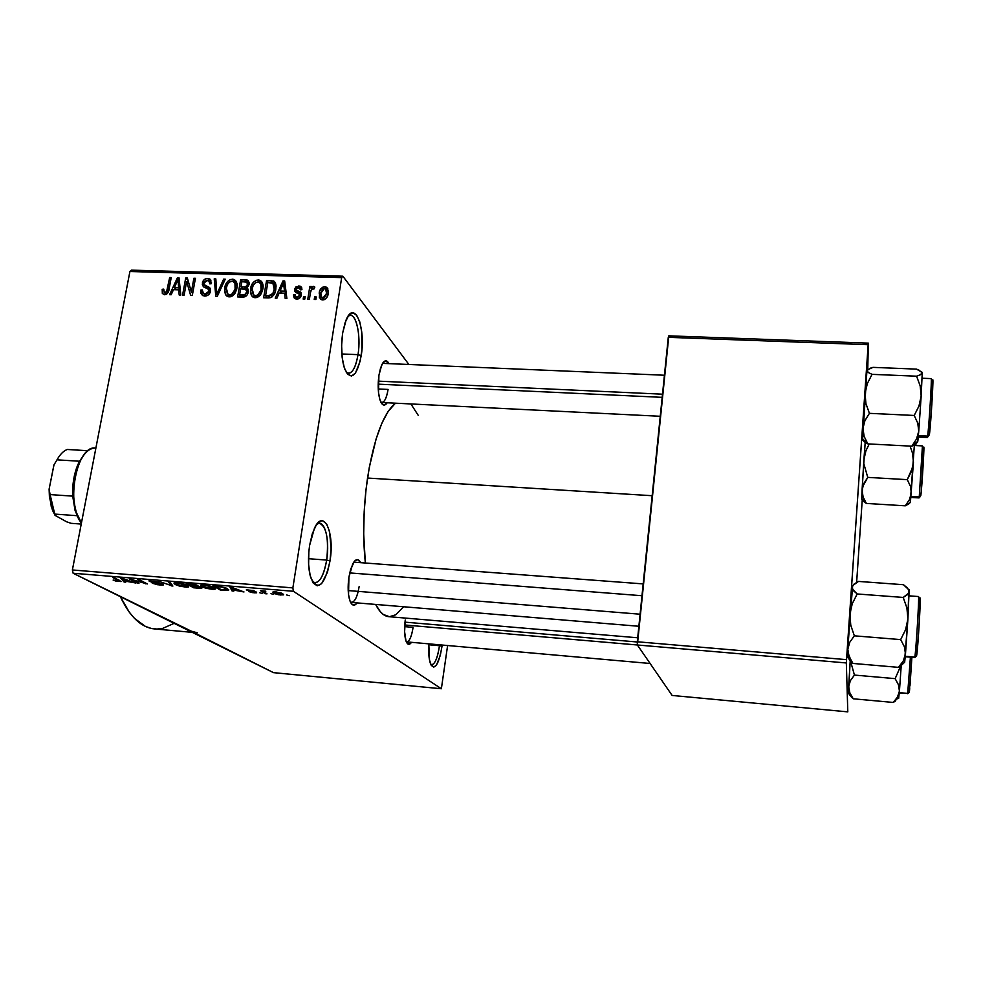 <?xml version="1.0" encoding="UTF-8"?>
<svg xmlns="http://www.w3.org/2000/svg" width="982" height="982" viewBox="0 0 982 982"><rect width="100%" height="100%" fill="white"/><g stroke="black" fill="none" stroke-linecap="round" stroke-linejoin="round"><path stroke-width="1.47" d="M346.327 372.473C351.482 375.075 355.374 369.134 358.013 354.649L361.204 355.668C356.797 376.646 351.298 381.114 344.743 369.06C341.466 359.142 340.779 347.1 342.669 332.947L345.185 322.378L348.733 315.32L352.759 312.804L356.626 315.124L359.768 321.838L361.72 331.867L361.892 349.788L360.173 361.13L355.423 373.148L351.458 376.069L347.542 374.191L344.277 367.722L342.178 357.583L341.613 345.333L342.669 332.947L346.18 319.788C354.576 299.019 366.028 327.853 361.204 355.668L358.013 354.649C356 366.458 352.857 372.694 348.585 373.356L346.327 372.473M312.411 581.737C318.573 584.928 323.323 577.711 326.675 560.084L330.013 560.906C324.416 586.156 317.984 591.716 310.717 577.563C308.201 568.688 307.832 557.948 309.612 545.354L312.325 533.692L316.192 525.149L320.598 521.025L322.783 520.804L326.699 524.044L329.571 531.63L331.069 548.459L330.013 560.906L327.448 572.248L321.617 583.676L317.223 585.824L313.184 583.013L310.152 575.562L308.618 564.576L308.839 551.786L309.612 545.354L314.4 528.402C323.643 507.633 334.887 532.49 330.013 560.906L326.675 560.084C324.146 574.445 320.255 582.056 315.013 582.915L312.411 581.737M430.853 664.581C434.51 665.28 437.383 658.996 439.482 645.714L442.01 646.279C438.684 665.047 434.83 670.816 430.435 663.562C428.888 658.983 428.348 652.416 428.79 643.848L429.502 660.014L431.294 665.428L433.774 667.159L436.524 664.986L440.28 655.424L442.01 646.279L439.482 645.714C437.653 657.67 435.051 664.053 431.663 664.839L430.853 664.581M350.427 602.052C354.183 603.218 357.092 598.075 359.13 586.622C357.448 596.565 354.919 601.831 351.544 602.432L350.427 602.052M357.153 602.899C354.207 606.581 351.74 605.722 349.752 600.346C347.947 594.233 347.653 586.536 348.905 577.256L350.697 569.057L354.674 560.992L357.571 559.617L360.517 562.379C358.172 558.218 355.558 558.77 352.661 564.024L348.905 577.256L348.549 594.662L350.034 601.119L352.366 604.667L355.177 604.789L357.153 602.899M380.918 402.252C384.06 403.16 386.442 398.888 388.074 389.424C386.712 397.698 384.637 402.055 381.863 402.522L380.918 402.252M387.203 402.78C384.662 406.352 382.366 405.726 380.329 400.914C378.07 394.187 377.591 385.68 378.905 375.419L380.574 367.943L382.919 362.824L385.57 360.836L388.884 363.414C386.601 359.547 384.22 360.038 381.74 364.911L378.905 375.419L378.512 392.542L379.85 399.502L381.961 403.884L384.539 405.05L387.203 402.78M406.278 641.762C409.199 642.105 411.47 637.306 413.091 627.363C411.642 636.483 409.555 641.332 406.818 641.897L406.278 641.762M411.519 642.314C409.359 645.37 407.53 644.965 406.02 641.099C404.4 635.882 404.142 628.848 405.247 619.986L404.609 631.856L405.996 641.025L408.917 644.352L411.519 642.314M428.741 644.757L439.482 645.714L428.741 644.757M308.495 558.697L326.675 560.084L308.495 558.697M341.834 353.974L358.013 354.649L341.834 353.974M404.633 626.639L413.091 627.363L404.633 626.639M378.23 388.97L388.074 389.424L378.23 388.97M367.526 478.05L652.158 495.714L367.526 478.05C363.315 507.755 362.579 535.988 365.329 562.747L363.696 534.048L364.187 511.622L366.077 489.061L369.293 467.383L376.192 438.672L381.863 423.267L388.074 411.544L395.439 403.185C383.287 413.447 373.982 438.402 367.526 478.05M193.429 632.224L73.122 573.243L72.386 569.965L73.122 573.243L293.373 591.274L292.869 587.899L72.386 569.965L129.919 271.498L341.662 277.624L342.865 276.2L131.478 270.136L129.919 271.498L131.478 270.136L342.865 276.2L408.733 364.273L342.865 276.2L341.662 277.624L129.919 271.498L72.386 569.965L292.869 587.899L341.662 277.624L292.869 587.899L293.373 591.274L441.372 688.75L273.475 672.645L73.122 573.243L293.373 591.274L441.372 688.75L447.608 645.518L441.372 688.75L273.475 672.645L182.75 626.909M280.668 595.031L283.589 594.54L280.975 592.944L272.824 592.097L274.579 593.619L278.851 594.81L283.405 594.883L282.779 593.803L275.697 591.864L272.947 592.011L273.561 593.067L280.668 595.031M266.994 593.852L263.777 591.667L265.84 591.189L260.426 590.648L265.336 593.717L266.994 593.852L263.777 591.667L265.84 591.189L260.426 590.648L266.994 593.852M254.154 592.833L256.646 592.797L256.204 591.999L248.078 590.219L253.319 590.489L246.298 589.912L254.682 591.962L248.544 591.52L252.902 592.698L256.535 592.183L248.115 590.121L254.178 590.857L246.421 589.74L255.013 592.121L248.544 591.52L254.154 592.833M224.976 590.378L228.794 589.924L224.903 587.543L212.971 585.751L220.214 589.986L228.548 590.28L227.554 588.758L220.312 586.426L212.971 585.751L220.214 589.986L224.976 590.378M198.634 588.193L201.961 587.825L197.357 586.156L197.996 585.763L196.523 584.965L186.138 583.553L193.638 587.788L201.838 588.144L197.357 586.156L197.554 585.407L186.138 583.553L193.638 587.788L198.634 588.193M172.869 586.07L170.23 582.24L168.536 582.105L171.101 585.505L158.802 581.307L172.869 586.07L170.23 582.24L168.536 582.105L171.101 585.505L158.802 581.307L172.869 586.07M138.965 583.259L132.533 579.871L147.325 583.959L139.358 579.711L137.762 579.576L144.17 582.989L129.317 578.889L137.382 583.136L138.965 583.259L132.533 579.871L147.325 583.959L139.358 579.711L137.762 579.576L144.17 582.989L129.317 578.889L138.965 583.259M116.048 581.16L121.142 581.43L112.746 577.526L119.301 581.062L113.396 580.202L121.044 581.59L114.329 577.649L112.746 577.526L119.276 581L113.126 580.067L116.048 581.16M125.757 582.166L124.689 581.025L135.577 582.977L120.749 578.177L124.1 582.031L125.757 582.166L124.689 581.025L135.577 582.977L120.749 578.177L124.1 582.031L125.757 582.166M160.176 585.063L163.159 585.027L162.202 583.934L150.762 581.369L157.844 581.86L148.896 580.89L152.063 582.363L161.134 584.045L159.01 584.548L152.259 583.21L157.82 584.781L163.282 584.977L162.889 584.253L150.835 581.234L159.035 582.363L149.019 580.779L161.306 584.13L159.403 584.585L152.259 583.21L160.176 585.063M179.448 586.094L186.543 587.211L188.704 586.88L188.47 586.07L182.971 583.738L175.52 582.719L173.998 583.038L174.17 583.799L179.448 586.094L188.544 586.966L187.611 585.493C185.794 584.339 182.406 583.443 177.472 582.792L174.096 582.977L175.262 584.523L179.448 586.094M205.938 588.279L213.045 589.396L215.095 589.175L215.119 588.267L209.326 585.837L202.255 584.916L200.684 585.235L200.782 585.984L205.938 588.279L215.132 589.151L214.285 587.69C212.542 586.536 209.191 585.64 204.231 584.99L200.758 585.186L201.813 586.708L205.938 588.279M233.777 591.103L233.09 589.961L243.978 591.95L231.703 587.285L229.972 587.15L232.071 590.955L233.777 591.103L233.09 589.961L243.978 591.95L231.703 587.285L229.972 587.15L232.071 590.955L233.777 591.103M262.28 593.459L259.665 592.723L262.28 593.459M273.597 594.392L270.995 593.668L273.597 594.392M289.236 595.693L286.646 594.957L289.236 595.693M316.253 296.969L315.848 299.473L314.228 299.424L314.633 296.92L316.253 296.969L314.633 296.92L314.228 299.424L315.848 299.473L316.253 296.969M310.459 292.661L309.391 299.264L307.771 299.215L309.833 286.486L311.454 286.535L311.122 288.561L312.62 286.584L314.203 286.597L314.829 287.088L314.08 288.892L311.527 289.445L310.459 292.661L311.184 290.071L312.951 288.634L314.08 288.892L314.829 287.088L313.405 286.363L311.122 288.561L311.454 286.535L309.833 286.486L307.771 299.215L309.391 299.264L310.459 292.661M305.181 296.613L304.776 299.117L303.168 299.068L303.573 296.564L305.181 296.613L303.573 296.564L303.168 299.068L304.776 299.117L305.181 296.613M301.278 295.091L300.357 297.374L298.332 298.859L295.938 298.994L294.084 297.804L293.471 294.87L295.116 294.686L295.496 296.49L297.129 297.264L298.749 296.81L299.608 295.361L299.24 294.06L294.907 291.568L294.661 289.064L295.999 286.83L300.197 286.192L301.928 288.941L301.928 289.653L300.283 289.837L299.952 288.34L298.197 287.738L296.245 289.211L296.773 290.414L300.787 292.354L301.278 295.091L300.394 292.022L296.687 290.353L296.245 289.211L298.565 287.738L299.633 288.033L300.283 289.837L301.928 289.653L300.725 286.474L298.81 285.922L294.6 289.42L295.692 292.403L299.387 294.195L299.608 295.361L297.129 297.264L295.95 296.932L295.116 294.686L293.471 294.87L294.846 298.565L296.711 299.08C299.252 298.958 300.774 297.62 301.278 295.091M279.158 293.041L276.912 298.209L275.23 298.147L283 280.901L284.67 280.95L286.879 298.528L285.197 298.479L284.682 293.213L279.158 293.041L284.682 293.213L285.197 298.479L286.879 298.528L284.67 280.95L283 280.901L275.23 298.147L276.912 298.209L279.158 293.041M255.21 297.718L251.785 295.975L250.41 291.949L251.367 285.823L253.344 282.325L256.057 280.336L259.002 280.017L261.728 281.699L262.955 284.78L262.685 289.837L261.2 293.79L258.585 296.711L255.21 297.718L260.205 295.214L262.832 289.027C263.63 285.578 262.881 282.791 260.598 280.643L258.254 279.944C253.651 280.975 251.097 283.945 250.594 288.855L251.134 294.846L252.902 297.043L255.21 297.718M229.285 296.871L225.897 295.14L224.559 291.126L225.541 285.026L227.517 281.552L230.218 279.563L233.139 279.244L235.827 280.926L237.03 283.982L236.736 289.027L235.25 292.955L232.636 295.864L229.285 296.871L234.256 294.379L236.895 288.217C237.705 284.755 236.957 281.969 234.661 279.845L232.403 279.17C227.836 280.201 225.283 283.16 224.755 288.045L225.259 294.011L227.038 296.22L229.285 296.871M164.51 294.747L162.337 293.458L162.19 289.322L163.761 289.138L164.203 292.513L166.523 292.022L169.677 277.525L171.212 277.575L168.266 291.973L166.817 294.023L164.51 294.747C167.345 294.134 168.855 292.268 169.064 289.15L171.212 277.575L169.677 277.525L166.854 291.519L164.276 292.562L163.761 289.138L162.19 289.322L162.337 293.458L164.51 294.747M173.47 289.678L171.187 294.747L169.579 294.686L177.423 277.759L179.031 277.808L180.811 295.054L179.19 295.005L178.798 289.85L173.47 289.678L178.798 289.85L179.19 295.005L180.811 295.054L179.031 277.808L177.423 277.759L169.579 294.686L171.187 294.747L173.47 289.678M186.629 281.466L184.125 295.165L182.578 295.116L185.708 278.004L187.366 278.053L191.38 291.985L193.884 278.25L195.43 278.299L192.312 295.435L190.643 295.386L186.629 281.466L190.643 295.386L192.312 295.435L195.43 278.299L193.884 278.25L191.38 291.985L187.366 278.053L185.708 278.004L182.578 295.116L184.125 295.165L186.629 281.466L189.06 283.921L186.629 281.466M210.504 291.224L208.528 294.796L205.729 296.024L202.697 295.594L200.733 293.152L200.635 290.095L202.231 289.923L202.722 292.796L204.501 293.962L207.079 293.716L208.663 292.12L208.552 289.297L203.458 286.769L202.329 284.694L203.483 280.398L206.711 278.483L210.234 279.342L211.4 283.7L209.804 283.872L209.227 281.171L206.748 280.459L204.6 281.564L203.912 284.461L209.78 287.787L210.504 291.224L208.871 287.063L204.084 284.866L203.912 283.098L207.325 280.435L208.847 280.84L209.804 283.872L211.4 283.7L209.829 279.035L207.632 278.434C204.759 278.593 203.004 280.115 202.366 283L203.765 286.977L208.049 288.855L208.933 291.212L205.25 294.06L203.569 293.581L202.231 289.923L200.635 290.095L202.402 295.435L204.747 296.073C207.84 295.95 209.767 294.33 210.504 291.224M225.271 279.183L217.317 296.257L215.782 296.208L214.223 278.851L215.831 278.9L216.813 294.207L223.638 279.134L225.271 279.183L223.638 279.134L216.813 294.207L215.831 278.9L214.223 278.851L215.782 296.208L217.317 296.257L225.271 279.183M248.213 292.145L247.071 295.03L245.046 296.724L237.644 296.92L240.651 279.637L247.219 280.054L249.121 282.546L248.63 285.787L246.789 287.824L248.176 289.665L248.213 292.145L246.789 287.824L249.121 284.252L247.795 280.349L240.651 279.637L237.644 296.92L242.529 297.08C245.721 297.043 247.611 295.398 248.213 292.145M275.795 289.322L274.346 293.974L272.026 296.932L269.056 297.914L263.63 297.767L266.576 280.41L273.733 281.061L275.132 282.423L276.016 285.504L275.795 289.322L274.052 281.245L266.576 280.41L263.63 297.767L268.295 297.927C272.873 297.141 275.377 294.269 275.795 289.322M328.233 293.323L326.675 297.706L324.551 299.547L321.544 299.743L319.383 297.521L319.715 290.954L322.513 287.272L325.3 286.769L327.472 288.131L328.233 293.323L326.625 287.296L324.747 286.707C321.347 287.419 319.494 289.58 319.187 293.176L320.807 299.375L322.636 299.927C326.085 299.191 327.951 296.994 328.233 293.323M847.797 711.864L672.13 695.452L637.367 644.99L846.337 662.948L847.797 711.864L846.337 662.948L868.162 344.694L668.288 337.329L637.293 641.774L846.521 659.646L846.337 662.948L637.367 644.99L672.13 695.452L847.797 711.864M668.828 335.832L868.321 343.135L867.757 369.465L868.162 344.694L846.521 659.646L637.293 641.774L637.367 644.99L404.731 624.982L637.367 644.978L668.828 335.832L668.288 337.329L868.162 344.694L868.321 343.135L668.828 335.832M856.635 582.363L862.233 500.01L856.635 582.363M403.614 606.753L395.734 614.793L389.424 616.721L383.287 614.462L380.365 611.749L375.615 604.433C379.678 612.351 384.195 616.438 389.154 616.708L637.699 637.784M442.158 645.039L442.01 646.279L442.158 645.039M410.906 403.958L418.197 415.288M197.235 632.789L188.016 630.248M174.109 623.349L162.73 628.382L156.911 629.045L151.118 628.394L145.41 626.406L134.485 618.378L129.403 612.363L120.369 596.688C130.14 617.224 141.727 628.001 155.144 628.996L192.239 632.347M382.563 363.365L664.433 375.234M353.753 562.146L643.185 583.909M348.18 316.081L350.304 315.357C356.773 314.817 360.959 336.826 358.013 354.649C361.413 334.494 355.484 310.349 348.18 316.081M316.965 524.057L319.481 523.271C326.515 526.597 328.909 538.873 326.675 560.084C330.05 539.756 324.526 518.447 316.965 524.057M439.592 644.806L439.482 645.714L439.592 644.806M163.613 290.697L162.19 289.322L163.613 290.697M166.498 294.244L164.964 292.759L166.498 294.244M167.971 292.611L166.854 291.519L167.971 292.611M168.769 290.476L167.492 289.236L168.769 290.476M170.978 278.827L169.677 277.525L170.978 278.827M179.215 279.575L177.423 277.759L179.215 279.575M180.442 291.482L178.798 289.85L180.442 291.482M174.354 287.689L178.012 279.563L179.35 280.913L178.012 279.563L178.233 283.098L179.731 284.596L178.233 283.098L178.65 287.824L180.234 289.408L178.65 287.824L174.354 287.689L176.453 289.776L174.354 287.689L178.65 287.824L178.012 279.563L174.354 287.689M188.028 280.361L185.708 278.004L188.028 280.361M192.693 293.311L191.38 291.985L192.693 293.311M195.185 279.6L193.884 278.25L195.185 279.6M204.551 296.061L204.6 294.637L204.551 296.061M202.292 291.789L200.635 290.095L202.292 291.789M206.907 295.754L205.25 294.06L206.907 295.754M210.148 292.476L208.933 291.212L210.148 292.476M203.998 284.694L202.366 283L203.998 284.694M210.59 282.681L211.486 282.62L210.59 282.681M211.486 282.497L207.632 278.434L211.486 282.497M208.798 289.629L210.308 290.23L206.33 286.081L210.308 290.23M210.258 288.512L208.871 287.063L210.258 288.512M215.954 280.705L214.223 278.851L215.954 280.705M217.783 295.226L216.813 294.207L217.783 295.226M219.011 292.599L217.979 291.507L219.011 292.599M224.743 280.324L223.638 279.134L224.743 280.324M228.696 296.822L228.425 294.833L228.696 296.822M226.142 289.53L224.755 288.045L226.142 289.53M235.312 283.417L236.232 283.368L232.403 279.17L236.932 283.442L235.471 283.393M226.314 288.119C226.633 284.326 228.548 282.006 232.059 281.183L233.728 281.687L237.128 286.143L235.349 284.191L235.336 288.119L236.625 289.506L235.336 288.119C234.968 291.801 233.065 294.048 229.628 294.846L231.249 296.576L228.008 294.379L226.314 288.119L227.296 293.765L229.358 294.833L231.899 294.232L235.091 289.26L234.956 283.062L232.685 281.257L229.739 281.809L227.333 284.645L226.314 288.119M242.529 281.724L240.651 279.637L242.529 281.724M248.409 283.97L249.158 283.982L248.409 283.97M249.17 283.847L245.537 279.784L249.17 283.847M247.992 289.162L246.789 287.824L247.992 289.162M246.924 285.934L247.489 284.498L248.642 285.774L247.489 284.498L245.61 286.83L248.176 289.665L245.61 286.83L243.929 286.953L247.317 291.102L248.323 291.126L243.929 286.953L240.971 286.854L241.867 281.699L246.801 282.165L247.489 284.498L247.501 283.27L246.421 282.006L241.867 281.699L240.971 286.854L242.873 288.954L240.971 286.854L245.193 286.916L246.924 285.946M239.571 294.944L240.627 288.88L245.782 289.408L247.869 293.471L246.629 292.108L244.579 294.882L245.856 296.282L244.579 294.882L242.91 295.054L244.592 296.883L242.91 295.054L239.571 294.944L241.511 297.043L239.571 294.944L244.997 294.698L246.408 292.967L246.654 290.807L245.021 289.113L240.627 288.88L239.571 294.944M254.412 297.632L254.129 295.484L254.412 297.632M251.993 290.414L250.594 288.855L251.993 290.414M261.126 284.191L261.949 284.154L258.254 279.944L262.857 284.264L261.175 284.179M252.165 288.929C252.472 285.111 254.387 282.791 257.922 281.957L259.641 282.497L263.066 287.039L261.261 284.989L261.261 288.929L262.55 290.39L261.261 288.929C260.917 292.624 259.002 294.882 255.541 295.692L257.124 297.448L253.872 295.201L252.165 288.929L253.172 294.6L255.271 295.668L257.824 295.066L261.028 290.071L260.844 283.847L258.548 282.03L255.578 282.583L253.184 285.443L252.165 288.929M268.381 282.497L266.576 280.41L268.381 282.497M274.444 284.755L271.02 280.545L274.641 284.768L275.942 284.866L274.444 284.755M275.586 283.393L273.487 280.938L275.586 283.393M265.57 295.791L267.816 282.485L272.836 282.976L274.211 289.248L275.512 290.746L274.211 289.248L272.861 293.471L273.941 294.71L272.861 293.471L268.43 295.877L270.099 297.767L268.43 295.877L265.57 295.791L267.435 297.89L265.57 295.791L271.007 295.435L272.861 293.471L274.211 289.248L274.383 285.787L273.462 283.503L267.816 282.485L265.57 295.791M284.964 283.233L283 280.901L284.964 283.233M286.474 295.312L284.682 293.213L286.474 295.312M280.03 291.028L283.651 282.742L285.111 284.473L283.651 282.742L283.958 286.339L285.59 288.266L283.958 286.339L284.485 291.163L286.204 293.188L284.485 291.163L280.03 291.028L281.846 293.127L280.03 291.028L284.485 291.163L283.651 282.742L280.03 291.028M296.969 299.08L293.471 294.87L296.969 299.08M298.43 298.823L297.129 297.264L298.43 298.823M300.75 296.724L299.608 295.361L300.75 296.724M301.008 296.134L299.387 294.195L301.008 296.134M297.963 293.458L294.6 289.42L297.963 293.458M298.111 293.508L298.418 292.476L298.111 293.508M301.891 289.665L298.81 285.922L301.891 289.665M299.878 294.256L296.589 290.279L300.259 294.6M301.327 294.698L298.295 291.065L301.327 294.698M304.923 298.197L303.573 296.564L304.923 298.197M311.184 288.156L309.833 286.486L311.184 288.156M311.675 289.248L311.122 288.561L311.675 289.248M314.547 287.775L313.405 286.363L314.547 287.775M315.995 298.589L314.633 296.92L315.995 298.589M322.378 299.915L322.403 298.454L322.378 299.915M320.66 295.005L319.187 293.176L320.66 295.005M327.215 290.991L328.062 290.93L324.747 286.707L328.381 290.954L327.215 290.991M320.807 293.213L324.416 288.524L325.558 288.892L326.589 293.397L327.865 295.017L326.589 293.397L322.968 298.111L324.232 299.682L321.838 297.755L320.807 293.213L321.593 297.546L324.49 297.607L326.441 294.17L326.245 289.653L324.797 288.573L322.906 289.015L320.807 293.213M119.411 580.288L119.276 581L119.411 580.288M118.527 579.822L118.405 580.448L118.527 579.822M124.37 580.583L124.1 582.031L124.37 580.583M124.272 580.571L122.615 578.386L128.74 580.558L124.272 580.571L122.554 578.705L128.679 580.939L124.272 580.571M137.505 582.486L137.382 583.136L137.505 582.486M144.293 582.338L144.17 582.989L144.293 582.338M145.753 583.112L145.618 583.811L145.753 583.112M149.595 580.644L149.448 581.479L149.595 580.644M171.605 584.241L171.298 585.935L171.605 584.241M171.371 583.909L171.101 585.505L171.371 583.909M170.88 583.198L170.586 584.891L170.88 583.198M175.569 582.719L175.262 584.523L175.569 582.719M176.883 584.658L175.852 583.418L178.442 582.891L186.077 584.756L186.85 586.5L176.883 584.658L176.109 583.333L180.467 583.566L187.01 586.364L182.542 586.414L176.883 584.658M193.761 587.076L193.638 587.788L193.761 587.076M197.492 585.37L197.357 586.156L197.492 585.37M190.901 585.456L188.716 583.762L196.142 584.83L196.302 585.714L190.901 585.456L188.654 584.18L196.351 585.677L190.901 585.456M194.387 587.432L191.846 585.53L199.862 586.733L199.383 587.801L194.387 587.432L191.772 585.947L200.144 587.617L194.387 587.432M202.12 584.916L201.813 586.708L202.12 584.916M203.458 586.843L202.501 585.628L205.177 585.076L210.369 586.119L212.64 587.543L212.738 586.929L213.438 588.684L203.458 586.843L202.795 585.518L207.202 585.763L213.597 588.562L209.056 588.611L203.458 586.843M220.336 589.237L220.214 589.986L220.336 589.237M220.999 589.63L215.537 585.959L220.925 586.524L225.909 588.623L226.02 587.985L226.989 589.593L227.173 588.537L226.842 589.826L220.999 589.63L215.463 586.389L221.809 587.089L225.909 588.623L226.867 589.826L220.999 589.63M232.439 588.721L232.071 590.955L232.439 588.721M232.82 589.519L231.764 587.31L237.46 589.47L232.82 589.519L231.703 587.666L237.386 589.9L232.82 589.519M265.471 592.895L265.336 593.717L265.471 592.895M273.757 591.827L273.561 593.067L273.757 591.827M275.218 593.202L274.727 592.404L276.408 591.925L281.159 593.693L281.269 593.054L281.625 594.491L275.218 593.202L274.886 592.342L278.041 592.539L281.76 594.368L275.218 593.202M861.828 499.433L861.717 498.5L866.37 503.435L905.269 505.816L866.37 503.435L863.031 501.041L866.37 503.435L863.117 496.99L862.061 490.214L861.717 498.5L866.37 503.435L863.117 496.99L862.061 490.214L863.792 483.586L867.757 477.387L907.282 479.646L910.437 486.262L911.333 493.136L909.393 499.74L905.269 505.816L909.933 502.772M922.479 446.11L919.25 496.941L920.809 495.652C921.975 488.066 924.921 437.616 923.571 448.529L923.362 447.755M910.977 497.432L919.029 497.911L919.25 496.941L911.063 496.45L919.25 496.941L922.429 445.902L923.362 447.767M863.902 459.65L865.915 450.787L869.254 443.962L865.915 450.787L863.902 459.65L865.191 442.428L862.061 490.214L863.902 459.65M910.375 502.6L913.444 462.362L912.56 453.279L910.081 446.086L912.56 453.279L913.444 462.362L911.468 471.323L907.282 479.646L867.757 477.387L863.964 464.204L867.757 477.387L862.589 486.863L861.901 498.979M910.314 501.827L914.352 445.128L912.794 466.929L907.282 479.646L910.437 486.262L911.333 493.136L909.393 499.74L905.269 505.816L908.89 503.852M910.314 501.63L910.326 502.379M923.731 447.547L921.276 491.245L920.809 495.652L919.25 496.941M378.303 381.139L662.494 394.187L378.303 381.139M662.175 397.342L378.168 384.158M404.977 622.146L637.306 641.995M641.983 595.73L349.702 572.911L641.983 595.73M640.104 614.216L348.193 590.563M78.572 518.692L76.989 515.685L72.705 496.131L72.803 486.691L76.326 468.672L79.505 461.233L84.182 454.592L78.081 464.155C74.031 473.643 72.238 484.298 72.705 496.131L75.098 510.628L79.64 520.313M95.88 448.074L95.438 448.05C76.706 444.956 65.266 504.797 81.445 522.976L76.179 512.125C71.895 495.456 72.95 479.032 79.346 462.853C84.059 452.776 89.546 447.853 95.806 448.074M76.989 515.685L54.526 514.077L76.989 515.685M79.505 461.233L79.149 463.05L79.505 461.233L57.005 459.834L79.505 461.233M55.053 515.354L50.094 494.584L72.705 496.131L50.094 494.584L49.112 489.134L49.419 496.782L52.463 510.21L55.053 515.354L66.604 521.798L71.085 523.32L81.236 524.069L71.085 523.32L66.604 521.798L55.053 515.354L54.526 514.077L52.304 508.136L49.112 489.134L53.924 464.965L57.005 459.834C60.037 454.396 63.462 450.947 67.267 449.474C63.462 450.947 60.037 454.396 57.005 459.834L53.973 464.842M88.012 450.726L67.267 449.474L88.012 450.726M52.304 508.136L51.273 506.712L49.112 489.134L53.998 464.817M51.273 506.712L55.029 515.329M863.043 440.415L867.806 443.889L911.824 446.184L915.887 444.269L917.826 441.249L911.824 446.184L915.887 444.269M931.218 378.61L932.446 381.937C934.164 368.164 930.899 424.752 929.402 434.658L927.634 436.106L918.379 435.64L927.634 436.106C928.898 427.857 932.053 377.223 931.218 378.61L922.11 378.23M918.244 437.064L927.327 437.53L929.402 434.658L931.857 404.437L932.654 380.599M917.446 442.109L918.747 431.245L916.513 439.015L911.824 446.184L867.806 443.889L864.148 436.401L862.945 428.459L864.909 420.664L869.414 413.336L914.217 415.46L917.777 423.181L918.747 431.245L921.177 396.016L918.956 406.082L914.217 415.46L869.414 413.336L865.94 403.627L865.044 393.524L867.327 383.581L872.053 374.351L916.587 376.192L920.171 385.865L921.177 396.016L922.221 372.853L920.699 374.621L916.587 376.192L872.053 374.351L868.223 372.473L866.922 370.595L870.641 368.09L872.986 367.366L916.488 369.122L922.172 372.35M862.797 439.298L862.675 439.961M922.11 372.387L920.699 374.621L916.587 376.192L920.171 385.865L921.177 396.016L922.221 372.853L918.931 370.116L916.488 369.122L872.986 367.366L867.02 370.104M862.601 440.046L866.922 370.595L865.044 393.524L867.327 383.581L872.053 374.351L868.223 372.473L867.081 370.153M931.292 378.88C931.832 381.286 928.812 428.422 927.634 436.106M918.747 431.245L921.177 396.016L918.956 406.082L914.217 415.46L917.777 423.181L918.747 431.245L916.513 439.015L911.824 446.184L917.826 441.249L918.747 431.245M865.044 393.524L862.945 428.459L864.909 420.664L869.414 413.336L865.94 403.627L865.044 393.524M862.945 428.459L862.564 438.831L867.806 443.889L864.148 436.401L862.945 428.459M864.037 441.569L866.91 443.422M849.872 695.195L853.223 698.791L849.835 692.801L848.681 686.565L848.46 693.402L853.223 698.791L849.835 692.801L848.681 686.565L850.412 680.587L854.438 675.076L895.154 678.648L898.456 684.798L899.426 691.107L897.474 697.073L893.276 702.449L898.174 697.895M899.267 692.973L907.687 693.39L899.291 692.641L907.687 693.39L910.4 657.167L907.687 693.39L909.295 692.077L911.897 657.289L910.007 685.534M851.32 696.999L853.223 698.791L893.276 702.449L853.223 698.791L848.46 693.402L850.203 660.898L848.681 686.565L850.412 680.587L854.438 675.076L850.608 661.34L854.438 675.076L895.154 678.648L898.456 684.798L899.426 691.107L901.231 665.526L899.426 691.107L897.474 697.073L893.276 702.449L895.4 701.025M900.703 665.906L895.154 678.648L900.703 665.906M898.604 696.164L898.579 697.429M898.665 698.337L899.426 691.107L898.579 697.478M909.725 688.591L909.492 690.8M907.687 693.39L909.172 692.371M904.434 662.433L898.432 667.355L902.716 664.2M918.489 596.54L919.901 598.983C921.411 589.384 917.912 650.194 916.636 655.546L914.807 657.044L905.294 656.246L914.807 657.044C915.948 652.416 919.434 595.104 918.489 596.54L909.099 595.841M905.244 656.737L914.635 657.523L916.464 656.001M847.994 657.056L848.166 657.694L847.994 657.056M847.54 656.553L847.797 649.262L847.54 656.553L852.953 663.439L849.099 656.504L847.797 649.262L849.749 642.277L854.34 635.82L900.666 639.601L904.41 646.757L905.478 654.098L903.231 661.058L898.432 667.355L852.953 663.439L849.148 659.597L852.953 663.439L898.432 667.355L900.838 665.821M850.928 660.272L848.055 652.92L847.797 649.262L849.749 642.277L854.34 635.82L850.78 625.264L849.872 614.364L852.253 603.746L857.176 593.963L853.309 590.563L852.057 587.126L847.797 649.262L850.682 608.938L852.253 603.746L857.176 593.963L903.219 597.437L906.902 607.956L907.92 618.918L905.6 629.671L900.666 639.601L854.34 635.82L850.78 625.264L849.933 619.838L852.658 585.603L858.501 581.418L903.44 584.707L907.589 588.034L909.209 591.422L907.54 594.601L903.219 597.437L857.176 593.963L852.29 588.869L852.315 585.567M904.447 662.666L907.92 618.918L908.78 589.728L903.44 584.707L858.501 581.418L854.033 584.106L852.057 587.138L852.401 586.045M908.988 590.194L908.78 593.054L903.219 597.437L906.902 607.956L907.92 618.918L909.148 589.777M920.085 598.333L919.017 627.13L916.636 655.546M918.551 596.712C919.25 598.504 915.887 652.735 914.807 657.044M905.478 654.098L907.92 618.918L905.6 629.671L900.666 639.601L904.41 646.757L905.478 654.098L903.231 661.058L898.432 667.355L904.655 662.249L905.478 654.098M350.574 602.359L638.877 626.27M406.315 641.86L650.109 663.488M381.028 402.473L660.248 416.282M164.276 292.562L166.191 294.416M203.569 293.581L205.925 295.999M208.736 289.567L210.467 291.372M209.829 279.035L210.958 280.226M209.485 281.527L211.412 283.553M204.649 285.381L207.902 288.769M234.661 279.845L236.257 281.589M234.907 282.988L237.141 285.418M228.008 294.379L230.291 296.81M247.795 280.349L248.716 281.38M247.01 287.959L247.881 288.941M247.317 282.742L249.035 284.657M246.408 290.095L248.213 292.096M260.598 280.643L262.243 282.546M260.881 283.908L263.078 286.4M253.872 295.201L256.118 297.681M274.052 281.245L275.267 282.669M273.868 284.093L276.065 286.646M295.95 296.932L297.706 299.019M300.725 286.474L301.707 287.652M300.111 288.622L301.057 289.751M296.687 290.353L300.161 294.539M300.394 292.022L301.106 292.869M326.625 287.296L327.976 289.015M326.417 289.985L328.344 292.427M321.838 297.755L323.544 299.866M188.544 586.966L188.667 586.254M175.852 583.418L175.974 582.719M186.924 586.045L187.071 585.211M196.326 585.542L196.437 584.928M200.107 587.482L200.218 586.843M215.132 589.151L215.254 588.402M202.501 585.628L202.623 584.916M213.524 588.206L213.671 587.359M228.548 590.28L228.659 589.605M281.687 594.122L281.822 593.288M914.34 445.484L922.429 445.902M919.042 497.911L920.085 496.757M865.658 503.017L861.717 498.782M75.098 510.628L76.179 512.125M78.081 464.155L79.346 462.853M927.339 437.53L928.493 435.934M851.639 696.385L848.448 692.838M907.589 693.722L908.313 693.329M914.659 657.523L915.457 656.983"/></g></svg>
